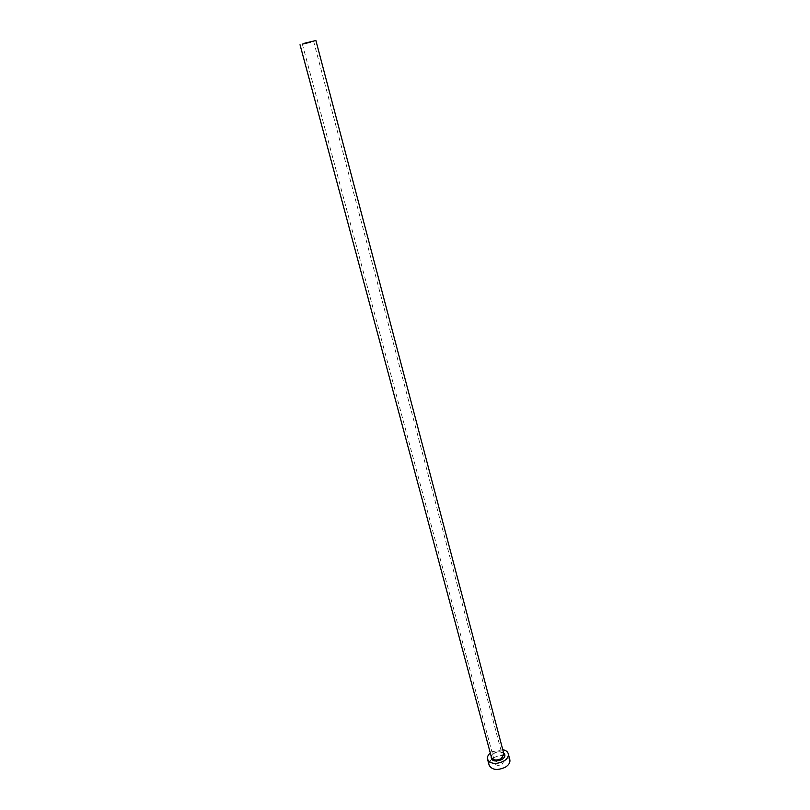 <?xml version="1.0" encoding="UTF-8"?>
<svg xmlns="http://www.w3.org/2000/svg" width="810" height="810" viewBox="0 0 810 810"><rect width="100%" height="100%" fill="white"/><g stroke="black" fill="none" stroke-linecap="round" stroke-linejoin="round"><path stroke-width="0.61" stroke-dasharray="4.05 3.04" d="M497.026 760.408C500.367 758.94 502.656 759.223 503.881 761.268L501.957 764.458C498.606 765.936 496.317 765.653 495.092 763.607L497.026 760.408M502.767 749.685L492.126 751.731L490.303 752.996M509.844 759.75C506.959 754.93 501.582 754.242 493.725 757.704C490.151 759.952 488.632 762.463 489.159 765.247M491.164 756.196L494.009 753.27C497.674 751.417 500.874 751.295 503.607 752.885M503.952 754.191C502.22 751.315 498.99 750.921 494.252 752.996C492.105 754.343 491.194 755.841 491.508 757.502C490.455 757.593 491.336 756.216 494.161 753.351C499.567 749.746 505.632 754.231 503.952 754.191M313.581 41.138L503.881 761.268M302.332 44.135L495.092 763.607"/><path stroke-width="1.21" d="M310.331 42.221L302.332 44.135L310.331 42.221M304.651 43.203L315.9 40.52L304.651 43.203M490.303 752.996C487.974 755.021 487.053 757.107 487.539 759.253C490.414 764.022 495.811 764.67 503.739 761.187C507.273 758.94 508.781 756.449 508.265 753.735C507.617 751.629 505.784 750.283 502.767 749.685M487.539 759.253L489.159 765.247C492.045 770.057 497.431 770.715 505.329 767.232C508.862 764.974 510.361 762.483 509.844 759.75L508.265 753.735M503.607 752.885C505.784 754.991 505.187 757.239 501.795 759.608C494.606 762.19 491.062 761.056 491.164 756.196M300.024 44.742L491.508 757.502C493.239 760.367 496.479 760.752 501.228 758.666L503.952 754.191L315.9 40.52"/></g></svg>
